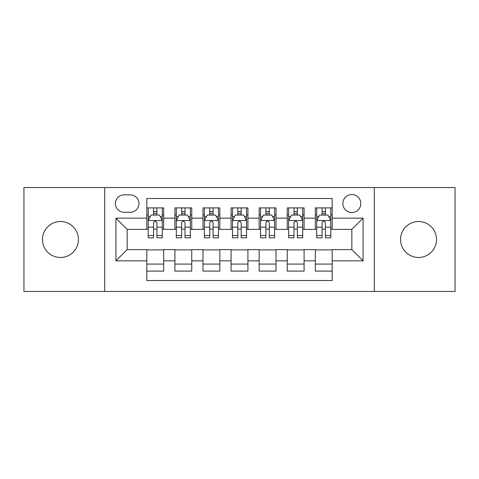 <?xml version="1.0" encoding="UTF-8"?>
<svg xmlns="http://www.w3.org/2000/svg" width="479" height="479" viewBox="0 0 479 479"><rect width="100%" height="100%" fill="white"/><g stroke="black" fill="none" stroke-linecap="round" stroke-linejoin="round"><path stroke-width="0.72" d="M418.538 221.526A17.974 17.974 0 0 0 400.564 239.5A17.974 17.974 0 0 0 418.538 257.474A17.974 17.974 0 0 0 436.513 239.5A17.974 17.974 0 0 0 418.538 221.526M60.462 221.526A17.974 17.974 0 0 0 42.487 239.5A17.974 17.974 0 0 0 60.462 257.474A17.974 17.974 0 0 0 78.436 239.5A17.974 17.974 0 0 0 60.462 221.526M351.837 194.564A8.987 8.987 0 0 0 342.85 203.551A8.987 8.987 0 0 0 351.837 212.538A8.987 8.987 0 0 0 360.825 203.551A8.987 8.987 0 0 0 351.837 194.564M374.309 291.46L455.05 291.46L455.05 187.54L374.309 187.54L374.309 291.46L104.691 291.46L104.691 187.54L23.95 187.54L23.95 291.46L104.691 291.46M332.181 207.904L315.326 207.904L315.326 218.155L304.093 218.155L304.093 229.387L315.326 229.387L315.326 218.155M304.093 218.155L304.093 207.904L287.244 207.904L287.244 218.155L276.012 218.155L276.012 229.387L287.244 229.387L287.244 218.155M276.012 218.155L276.012 207.904L259.157 207.904L259.157 218.155L247.924 218.155L247.924 229.387L259.157 229.387L259.157 218.155M247.924 218.155L247.924 207.904L231.076 207.904L231.076 218.155L219.843 218.155L219.843 229.387L231.076 229.387L231.076 218.155M219.843 218.155L219.843 207.904L202.988 207.904L202.988 218.155L191.756 218.155L191.756 229.387L202.988 229.387L202.988 218.155M191.756 218.155L191.756 207.904L174.907 207.904L174.907 229.387L163.674 229.387L163.674 207.904L146.819 207.904M146.819 271.096L163.674 271.096L163.674 249.613L174.907 249.613L174.907 271.096L191.756 271.096L191.756 249.613L202.988 249.613L202.988 260.845L191.756 260.845M202.988 260.845L202.988 271.096L219.843 271.096L219.843 249.613L231.076 249.613L231.076 260.845L219.843 260.845M231.076 260.845L231.076 271.096L247.924 271.096L247.924 249.613L259.157 249.613L259.157 260.845L247.924 260.845M259.157 260.845L259.157 271.096L276.012 271.096L276.012 249.613L287.244 249.613L287.244 260.845L276.012 260.845M287.244 260.845L287.244 271.096L304.093 271.096L304.093 249.613L315.326 249.613L315.326 260.845L304.093 260.845M124.073 212.257L130.252 212.257A8.706 8.706 0 0 0 138.958 203.551A8.706 8.706 0 0 0 130.252 194.845L124.073 194.845A8.706 8.706 0 0 0 115.367 203.551A8.706 8.706 0 0 0 124.073 212.257M374.309 187.54L104.691 187.54M332.181 218.155L332.181 198.498L146.819 198.498L146.819 229.387L127.163 229.387L127.163 249.613L146.819 249.613L146.819 280.502L332.181 280.502L332.181 249.613L351.837 249.613L351.837 229.387L332.181 229.387L332.181 218.155L363.07 218.155L363.07 260.845L332.181 260.845M146.819 260.845L115.93 260.845L115.93 218.155L146.819 218.155M315.326 260.845L315.326 271.096L332.181 271.096M146.819 214.927L148.227 214.927M153.561 214.927L156.932 214.927M162.267 214.927L163.674 214.927M146.819 229.106L148.227 229.106M153.561 229.106L156.932 229.106M162.267 229.106L163.674 229.106M146.819 249.894L163.674 249.894M146.819 264.073L163.674 264.073M174.907 229.106L176.308 229.106M181.643 229.106L185.014 229.106M190.355 229.106L191.756 229.106M174.907 214.927L176.308 214.927M181.643 214.927L185.014 214.927M190.355 214.927L191.756 214.927M174.907 249.894L191.756 249.894M174.907 264.073L191.756 264.073M202.988 249.894L219.843 249.894M202.988 264.073L219.843 264.073M202.988 214.927L204.395 214.927M209.73 214.927L213.101 214.927M218.436 214.927L219.843 214.927M202.988 229.106L204.395 229.106M209.73 229.106L213.101 229.106M218.436 229.106L219.843 229.106M231.076 249.894L247.924 249.894M231.076 264.073L247.924 264.073M231.076 214.927L232.477 214.927M237.818 214.927L241.182 214.927M246.523 214.927L247.924 214.927M231.076 229.106L232.477 229.106M237.818 229.106L241.182 229.106M246.523 229.106L247.924 229.106M259.157 249.894L276.012 249.894M259.157 264.073L276.012 264.073M259.157 214.927L260.564 214.927M265.899 214.927L269.27 214.927M274.605 214.927L276.012 214.927M259.157 229.106L260.564 229.106M265.899 229.106L269.27 229.106M274.605 229.106L276.012 229.106M287.244 249.894L304.093 249.894M287.244 264.073L304.093 264.073M287.244 214.927L288.645 214.927M293.986 214.927L297.357 214.927M302.692 214.927L304.093 214.927M287.244 229.106L288.645 229.106M293.986 229.106L297.357 229.106M302.692 229.106L304.093 229.106M315.326 249.894L332.181 249.894M315.326 264.073L332.181 264.073M315.326 214.927L316.733 214.927M322.068 214.927L325.439 214.927M330.773 214.927L332.181 214.927M315.326 229.106L316.733 229.106M322.068 229.106L325.439 229.106M330.773 229.106L332.181 229.106M127.163 229.387L115.93 218.155M127.163 249.613L115.93 260.845M363.07 218.155L351.837 229.387M363.07 260.845L351.837 249.613M156.932 211.556L153.561 211.556M162.267 235.524L156.932 235.524L156.932 237.818L162.267 237.818L162.267 220.681L159.459 215.065L151.035 215.065L148.227 220.681L148.227 237.818L153.561 237.818L153.561 235.524L148.227 235.524M148.227 220.681L148.227 207.904M162.267 220.681L162.267 207.904M153.561 215.065L153.561 207.904M156.932 207.904L156.932 215.065M156.932 235.524L156.932 222.789C155.807 220.627 154.687 220.627 153.561 222.789L153.561 235.524M185.014 211.556L181.643 211.556M190.355 235.524L185.014 235.524L185.014 237.818L190.355 237.818L190.355 220.681L187.54 215.065L179.116 215.065L176.308 220.681L176.308 237.818L181.643 237.818L181.643 235.524L176.308 235.524M176.308 220.681L176.308 207.904M190.355 220.681L190.355 207.904M181.643 215.065L181.643 207.904M185.014 207.904L185.014 215.065M185.014 235.524L185.014 222.789C183.894 220.627 182.768 220.627 181.643 222.789L181.643 235.524M213.101 211.556L209.73 211.556M218.436 235.524L213.101 235.524L213.101 237.818L218.436 237.818L218.436 220.681L215.628 215.065L207.203 215.065L204.395 220.681L204.395 237.818L209.73 237.818L209.73 235.524L204.395 235.524M204.395 220.681L204.395 207.904M218.436 220.681L218.436 207.904M209.73 215.065L209.73 207.904M213.101 207.904L213.101 215.065M213.101 235.524L213.101 222.789C211.981 220.627 210.856 220.627 209.73 222.789L209.73 235.524M241.182 211.556L237.818 211.556M246.523 235.524L241.182 235.524L241.182 237.818L246.523 237.818L246.523 220.681L243.715 215.065L235.285 215.065L232.477 220.681L232.477 237.818L237.818 237.818L237.818 235.524L232.477 235.524M232.477 220.681L232.477 207.904M246.523 220.681L246.523 207.904M237.818 215.065L237.818 207.904M241.182 207.904L241.182 215.065M241.182 235.524L241.182 222.789C240.063 220.627 238.937 220.627 237.818 222.789L237.818 235.524M269.27 211.556L265.899 211.556M274.605 235.524L269.27 235.524L269.27 237.818L274.605 237.818L274.605 220.681L271.797 215.065L263.372 215.065L260.564 220.681L260.564 237.818L265.899 237.818L265.899 235.524L260.564 235.524M260.564 220.681L260.564 207.904M274.605 220.681L274.605 207.904M265.899 215.065L265.899 207.904M269.27 207.904L269.27 215.065M269.27 235.524L269.27 222.789C268.15 220.627 267.025 220.627 265.899 222.789L265.899 235.524M297.357 211.556L293.986 211.556M302.692 235.524L297.357 235.524L297.357 237.818L302.692 237.818L302.692 220.681L299.884 215.065L291.46 215.065L288.645 220.681L288.645 237.818L293.986 237.818L293.986 235.524L288.645 235.524M288.645 220.681L288.645 207.904M302.692 220.681L302.692 207.904M293.986 215.065L293.986 207.904M297.357 207.904L297.357 215.065M297.357 235.524L297.357 222.789C296.232 220.627 295.112 220.627 293.986 222.789L293.986 235.524M325.439 211.556L322.068 211.556M330.773 235.524L325.439 235.524L325.439 237.818L330.773 237.818L330.773 220.681L327.965 215.065L319.541 215.065L316.733 220.681L316.733 237.818L322.068 237.818L322.068 235.524L316.733 235.524M316.733 220.681L316.733 207.904M330.773 220.681L330.773 207.904M322.068 215.065L322.068 207.904M325.439 207.904L325.439 215.065M325.439 235.524L325.439 222.789C324.319 220.627 323.193 220.627 322.068 222.789L322.068 235.524M174.907 260.845L163.674 260.845M174.907 218.155L163.674 218.155M162.195 220.544L148.292 220.544M148.227 216.61L150.262 216.61M160.231 216.61L162.267 216.61M153.561 227.19L148.227 227.19M162.267 227.19L156.932 227.19M156.932 213.341L153.561 213.341M190.283 220.544L176.38 220.544M176.308 216.61L178.344 216.61M188.319 216.61L190.355 216.61M181.643 227.19L176.308 227.19M190.355 227.19L185.014 227.19M185.014 213.341L181.643 213.341M218.364 220.544L204.467 220.544M204.395 216.61L206.431 216.61M216.4 216.61L218.436 216.61M209.73 227.19L204.395 227.19M218.436 227.19L213.101 227.19M213.101 213.341L209.73 213.341M246.451 220.544L232.549 220.544M232.477 216.61L234.512 216.61M244.488 216.61L246.523 216.61M237.818 227.19L232.477 227.19M246.523 227.19L241.182 227.19M241.182 213.341L237.818 213.341M274.533 220.544L260.636 220.544M260.564 216.61L262.6 216.61M272.569 216.61L274.605 216.61M265.899 227.19L260.564 227.19M274.605 227.19L269.27 227.19M269.27 213.341L265.899 213.341M302.62 220.544L288.717 220.544M288.645 216.61L290.681 216.61M300.656 216.61L302.692 216.61M293.986 227.19L288.645 227.19M302.692 227.19L297.357 227.19M297.357 213.341L293.986 213.341M330.708 220.544L316.805 220.544M316.733 216.61L318.769 216.61M328.738 216.61L330.773 216.61M322.068 227.19L316.733 227.19M330.773 227.19L325.439 227.19M325.439 213.341L322.068 213.341"/></g></svg>
